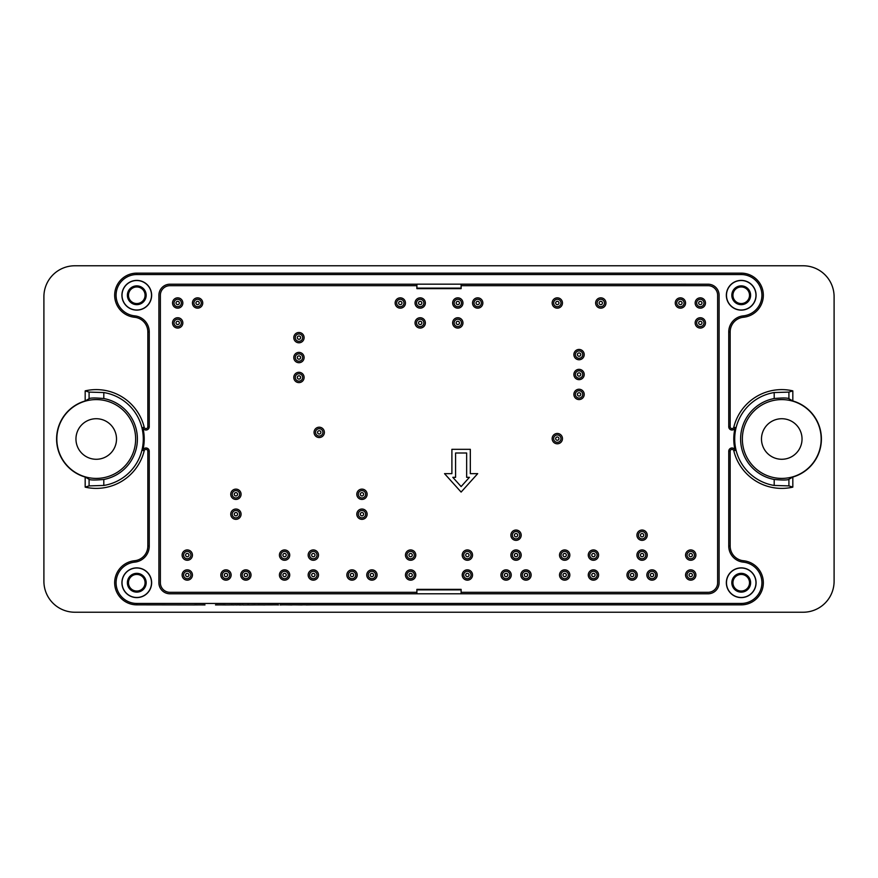 <?xml version="1.0" encoding="UTF-8"?>
<svg xmlns="http://www.w3.org/2000/svg" width="878" height="878" viewBox="0 0 878 878"><rect width="100%" height="100%" fill="white"/><g stroke="black" fill="none" stroke-linecap="round" stroke-linejoin="round"><path stroke-width="1.32" d="M416.885 593.791L169.948 593.791A11.052 11.052 0 0 1 158.896 582.74L158.896 295.26A11.052 11.052 0 0 1 169.948 284.209L416.885 284.209L416.885 288.632L461.115 288.632L461.115 284.176L708.052 284.209A11.052 11.052 0 0 1 719.104 295.26L719.104 582.74A11.052 11.052 0 0 1 708.052 593.791L461.115 593.791L461.115 589.368L416.885 589.368L416.885 593.791L461.115 593.791M708.052 284.209L461.169 284.209M136.781 574.442A8.297 8.297 0 0 1 145.068 582.74A8.297 8.297 0 0 1 136.781 591.037A8.297 8.297 0 0 1 128.484 582.74A8.297 8.297 0 0 1 136.781 574.442M136.781 286.963A8.297 8.297 0 0 1 145.068 295.26A8.297 8.297 0 0 1 136.781 303.558A8.297 8.297 0 0 1 128.484 295.26A8.297 8.297 0 0 1 136.781 286.963M741.219 286.963A8.297 8.297 0 0 1 749.516 295.26A8.297 8.297 0 0 1 741.219 303.558A8.297 8.297 0 0 1 732.932 295.26A8.297 8.297 0 0 1 741.219 286.963M741.219 574.442A8.297 8.297 0 0 1 749.516 582.74A8.297 8.297 0 0 1 741.219 591.037A8.297 8.297 0 0 1 732.932 582.74A8.297 8.297 0 0 1 741.219 574.442M136.781 573.345A9.395 9.395 0 0 1 144.914 587.437A9.395 9.395 0 0 1 128.638 587.437A9.395 9.395 0 0 1 136.781 573.345M136.781 285.866A9.395 9.395 0 0 1 144.914 299.958A9.395 9.395 0 0 1 128.638 299.958A9.395 9.395 0 0 1 136.781 285.866M741.219 285.866A9.395 9.395 0 0 1 749.362 299.958A9.395 9.395 0 0 1 733.086 299.958A9.395 9.395 0 0 1 741.219 285.866M741.219 573.345A9.395 9.395 0 0 1 749.362 587.437A9.395 9.395 0 0 1 733.086 587.437A9.395 9.395 0 0 1 741.219 573.345M122.031 582.74A14.739 14.739 0 0 0 144.146 595.504A14.739 14.739 0 0 0 144.146 569.976A14.739 14.739 0 0 0 122.031 582.74M122.031 295.26A14.739 14.739 0 0 0 144.146 308.024A14.739 14.739 0 0 0 144.146 282.496A14.739 14.739 0 0 0 122.031 295.26M726.479 295.26A14.739 14.739 0 0 0 748.594 308.024A14.739 14.739 0 0 0 748.594 282.496A14.739 14.739 0 0 0 726.479 295.26M726.479 582.74A14.739 14.739 0 0 0 748.594 595.504A14.739 14.739 0 0 0 748.594 569.976A14.739 14.739 0 0 0 726.479 582.74M121.91 582.74A14.871 14.871 0 0 0 144.212 595.613A14.871 14.871 0 0 0 144.212 569.866A14.871 14.871 0 0 0 121.91 582.74M121.91 295.26A14.871 14.871 0 0 0 144.212 308.134A14.871 14.871 0 0 0 144.212 282.387A14.871 14.871 0 0 0 121.91 295.26M726.347 295.26A14.871 14.871 0 0 0 748.66 308.134A14.871 14.871 0 0 0 748.66 282.387A14.871 14.871 0 0 0 726.347 295.26M726.347 582.74A14.871 14.871 0 0 0 748.66 595.613A14.871 14.871 0 0 0 748.66 569.866A14.871 14.871 0 0 0 726.347 582.74M743.293 562.139A16.155 16.155 0 0 1 728.751 546.072L728.751 451.226A3.26 3.26 0 0 1 735.171 450.447A47.983 47.983 0 0 1 735.171 427.553A3.26 3.26 0 0 1 728.751 426.774L728.751 331.928A16.155 16.155 0 0 1 743.293 315.861A20.71 20.71 0 0 0 761.895 294.229A20.71 20.71 0 0 0 741.219 274.551L136.781 274.551A20.71 20.71 0 0 0 116.105 294.229A20.71 20.71 0 0 0 134.707 315.861A16.155 16.155 0 0 1 149.249 331.928L149.249 426.774A3.26 3.26 0 0 1 142.829 427.553A47.983 47.983 0 0 1 142.829 450.447A3.26 3.26 0 0 1 149.249 451.226L149.249 546.072A16.155 16.155 0 0 1 134.707 562.139A20.71 20.71 0 0 0 116.105 583.771A20.71 20.71 0 0 0 136.781 603.449L741.219 603.449A20.71 20.71 0 0 0 761.895 583.771A20.71 20.71 0 0 0 743.293 562.139L743.436 560.735A22.115 22.115 0 0 1 763.311 583.848A22.115 22.115 0 0 1 741.219 604.854L280.06 604.854M735.171 450.447L733.799 450.787A1.844 1.844 0 0 0 730.167 451.226L730.167 546.072A14.739 14.739 0 0 0 743.436 560.735M733.799 450.787A49.387 49.387 0 0 0 792.823 487.136L788.916 485.896L774.198 485.457A47.072 47.072 0 0 1 774.198 392.543L788.916 392.104L792.823 390.864A49.387 49.387 0 0 0 733.799 427.213A1.844 1.844 0 0 1 730.167 426.774L730.167 331.928A14.739 14.739 0 0 1 743.436 317.265A22.115 22.115 0 0 0 763.311 294.152A22.115 22.115 0 0 0 741.219 273.146L136.781 273.146A22.115 22.115 0 0 0 114.689 294.152A22.115 22.115 0 0 0 134.564 317.265A14.739 14.739 0 0 1 147.833 331.928L147.833 426.774A1.844 1.844 0 0 1 144.201 427.213A49.387 49.387 0 0 0 85.177 390.864L89.084 392.104L103.802 392.543A47.072 47.072 0 0 1 103.802 485.457L89.084 485.896L85.177 487.136A49.387 49.387 0 0 0 144.201 450.787A1.844 1.844 0 0 1 147.833 451.226L147.833 546.072A14.739 14.739 0 0 1 134.564 560.735A22.115 22.115 0 0 0 114.689 583.848A22.115 22.115 0 0 0 136.781 604.854L194.477 604.942M225.317 604.942L240.528 604.854M240.55 604.942L243.008 604.854M243.008 604.942L278.469 604.854M74.86 612.229A30.96 30.96 0 0 1 43.9 581.269L43.9 296.731A30.96 30.96 0 0 1 74.86 265.771L803.14 265.771A30.96 30.96 0 0 1 834.1 296.731L834.1 581.269A30.96 30.96 0 0 1 803.14 612.229L74.86 612.229M788.916 392.104L788.916 398.711C787.687 397.811 782.781 397.756 774.198 398.535L774.198 392.543M788.916 398.711L792.823 400.95L792.823 390.864M85.177 390.864L85.177 400.95A39.62 39.62 0 0 0 85.177 477.05L85.177 487.136M792.823 487.136L792.823 477.05A39.62 39.62 0 0 0 792.823 400.95M85.177 400.95L89.084 398.711L89.084 392.104M103.802 392.543L103.802 398.535C95.23 397.756 90.324 397.811 89.084 398.711M103.802 398.535A41.167 41.167 0 0 1 103.802 479.465L103.802 485.457M89.084 485.896L89.084 479.289C90.313 480.189 95.219 480.244 103.802 479.465M89.084 479.289L85.177 477.05M56.829 439A39.4 39.4 0 0 0 115.94 473.121A39.4 39.4 0 0 0 115.94 404.879A39.4 39.4 0 0 0 56.829 439M792.823 477.05L788.916 479.289L788.916 485.896M774.198 485.457L774.198 479.465C782.77 480.244 787.676 480.189 788.916 479.289M774.198 479.465A41.167 41.167 0 0 1 774.198 398.535M742.36 439A39.4 39.4 0 0 0 801.471 473.121A39.4 39.4 0 0 0 801.471 404.879A39.4 39.4 0 0 0 742.36 439M461.115 284.176L416.885 284.176M802.031 439A20.271 20.271 0 0 1 771.63 456.56A20.271 20.271 0 0 1 771.63 421.44A20.271 20.271 0 0 1 802.031 439M116.511 439A20.271 20.271 0 0 1 86.099 456.56A20.271 20.271 0 0 1 86.099 421.44A20.271 20.271 0 0 1 116.511 439M455.583 453.004L455.583 477.336L452.807 477.336L461.115 486.566L469.423 477.336L466.646 477.336L466.646 453.004L455.583 453.004M470.323 449.316L451.896 449.316L451.896 473.648L444.531 473.648L461.115 492.075L477.698 473.648L470.323 473.648L470.323 449.316M461.115 592.321L708.052 592.321A9.581 9.581 0 0 0 717.633 582.74L717.633 295.26A9.581 9.581 0 0 0 708.052 285.679L461.115 285.679M416.885 285.679L169.948 285.679A9.581 9.581 0 0 0 160.367 295.26L160.367 582.74A9.581 9.581 0 0 0 169.948 592.321L416.885 592.321M182.108 555.094A5.158 5.158 0 0 0 187.266 560.263A5.158 5.158 0 0 0 192.436 555.094A5.158 5.158 0 0 0 187.266 549.935A5.158 5.158 0 0 0 182.108 555.094M405.46 555.094A5.158 5.158 0 0 0 410.619 560.263A5.158 5.158 0 0 0 415.777 555.094A5.158 5.158 0 0 0 410.619 549.935A5.158 5.158 0 0 0 405.46 555.094M559.516 555.094A5.158 5.158 0 0 0 564.675 560.263A5.158 5.158 0 0 0 569.844 555.094A5.158 5.158 0 0 0 564.675 549.935A5.158 5.158 0 0 0 559.516 555.094M588.271 555.094A5.158 5.158 0 0 0 593.429 560.263A5.158 5.158 0 0 0 598.587 555.094A5.158 5.158 0 0 0 593.429 549.935A5.158 5.158 0 0 0 588.271 555.094M240.715 575.002A5.158 5.158 0 0 0 245.873 580.16A5.158 5.158 0 0 0 251.031 575.002A5.158 5.158 0 0 0 245.873 569.844A5.158 5.158 0 0 0 240.715 575.002M366.763 575.002A5.158 5.158 0 0 0 371.921 580.16A5.158 5.158 0 0 0 377.079 575.002A5.158 5.158 0 0 0 371.921 569.844A5.158 5.158 0 0 0 366.763 575.002M520.819 575.002A5.158 5.158 0 0 0 525.977 580.16A5.158 5.158 0 0 0 531.146 575.002A5.158 5.158 0 0 0 525.977 569.844A5.158 5.158 0 0 0 520.819 575.002M646.866 575.002A5.158 5.158 0 0 0 652.025 580.16A5.158 5.158 0 0 0 657.194 575.002A5.158 5.158 0 0 0 652.025 569.844A5.158 5.158 0 0 0 646.866 575.002M279.413 555.094A5.158 5.158 0 0 0 284.571 560.263A5.158 5.158 0 0 0 289.729 555.094A5.158 5.158 0 0 0 284.571 549.935A5.158 5.158 0 0 0 279.413 555.094M308.156 555.094A5.158 5.158 0 0 0 313.325 560.263A5.158 5.158 0 0 0 318.484 555.094A5.158 5.158 0 0 0 313.325 549.935A5.158 5.158 0 0 0 308.156 555.094M462.223 555.094A5.158 5.158 0 0 0 467.381 560.263A5.158 5.158 0 0 0 472.54 555.094A5.158 5.158 0 0 0 467.381 549.935A5.158 5.158 0 0 0 462.223 555.094M685.564 575.002A5.158 5.158 0 0 0 690.734 580.16A5.158 5.158 0 0 0 695.892 575.002A5.158 5.158 0 0 0 690.734 569.844A5.158 5.158 0 0 0 685.564 575.002M172.527 322.906A5.158 5.158 0 0 0 177.685 328.065A5.158 5.158 0 0 0 182.843 322.906A5.158 5.158 0 0 0 177.685 317.737A5.158 5.158 0 0 0 172.527 322.906M172.527 302.998A5.158 5.158 0 0 0 177.685 308.156A5.158 5.158 0 0 0 182.843 302.998A5.158 5.158 0 0 0 177.685 297.84A5.158 5.158 0 0 0 172.527 302.998M192.436 302.998A5.158 5.158 0 0 0 197.594 308.156A5.158 5.158 0 0 0 202.752 302.998A5.158 5.158 0 0 0 197.594 297.84A5.158 5.158 0 0 0 192.436 302.998M415.042 322.906A5.158 5.158 0 0 0 420.2 328.065A5.158 5.158 0 0 0 425.358 322.906A5.158 5.158 0 0 0 420.2 317.737A5.158 5.158 0 0 0 415.042 322.906M452.642 322.906A5.158 5.158 0 0 0 457.8 328.065A5.158 5.158 0 0 0 462.958 322.906A5.158 5.158 0 0 0 457.8 317.737A5.158 5.158 0 0 0 452.642 322.906M472.54 302.998A5.158 5.158 0 0 0 477.698 308.156A5.158 5.158 0 0 0 482.856 302.998A5.158 5.158 0 0 0 477.698 297.84A5.158 5.158 0 0 0 472.54 302.998M695.156 322.906A5.158 5.158 0 0 0 700.315 328.065A5.158 5.158 0 0 0 705.473 322.906A5.158 5.158 0 0 0 700.315 317.737A5.158 5.158 0 0 0 695.156 322.906M695.156 302.998A5.158 5.158 0 0 0 700.315 308.156A5.158 5.158 0 0 0 705.473 302.998A5.158 5.158 0 0 0 700.315 297.84A5.158 5.158 0 0 0 695.156 302.998M293.79 377.452A5.158 5.158 0 0 0 298.948 382.61A5.158 5.158 0 0 0 304.106 377.452A5.158 5.158 0 0 0 298.948 372.294A5.158 5.158 0 0 0 293.79 377.452M573.894 374.5A5.158 5.158 0 0 0 579.052 379.658A5.158 5.158 0 0 0 584.21 374.5A5.158 5.158 0 0 0 579.052 369.342A5.158 5.158 0 0 0 573.894 374.5M573.894 354.602A5.158 5.158 0 0 0 579.052 359.76A5.158 5.158 0 0 0 584.21 354.602A5.158 5.158 0 0 0 579.052 349.444A5.158 5.158 0 0 0 573.894 354.602M636.923 535.196A5.158 5.158 0 0 0 642.081 540.354A5.158 5.158 0 0 0 647.24 535.196A5.158 5.158 0 0 0 642.081 530.038A5.158 5.158 0 0 0 636.923 535.196M230.76 494.281A5.158 5.158 0 0 0 235.919 499.439A5.158 5.158 0 0 0 241.077 494.281A5.158 5.158 0 0 0 235.919 489.123A5.158 5.158 0 0 0 230.76 494.281M595.635 302.998A5.158 5.158 0 0 0 600.804 308.156A5.158 5.158 0 0 0 605.963 302.998A5.158 5.158 0 0 0 600.804 297.84A5.158 5.158 0 0 0 595.635 302.998M552.152 302.998A5.158 5.158 0 0 0 557.31 308.156A5.158 5.158 0 0 0 562.469 302.998A5.158 5.158 0 0 0 557.31 297.84A5.158 5.158 0 0 0 552.152 302.998M552.152 438.627A5.158 5.158 0 0 0 557.31 443.796A5.158 5.158 0 0 0 562.469 438.627A5.158 5.158 0 0 0 557.31 433.469A5.158 5.158 0 0 0 552.152 438.627M314.061 432.371A5.158 5.158 0 0 0 319.219 437.529A5.158 5.158 0 0 0 324.377 432.371A5.158 5.158 0 0 0 319.219 427.202A5.158 5.158 0 0 0 314.061 432.371M356.808 514.19A5.158 5.158 0 0 0 361.966 519.348A5.158 5.158 0 0 0 367.125 514.19A5.158 5.158 0 0 0 361.966 509.031A5.158 5.158 0 0 0 356.808 514.19M230.76 514.19A5.158 5.158 0 0 0 235.919 519.348A5.158 5.158 0 0 0 241.077 514.19A5.158 5.158 0 0 0 235.919 509.031A5.158 5.158 0 0 0 230.76 514.19M356.808 494.281A5.158 5.158 0 0 0 361.966 499.439A5.158 5.158 0 0 0 367.125 494.281A5.158 5.158 0 0 0 361.966 489.123A5.158 5.158 0 0 0 356.808 494.281M636.923 555.094A5.158 5.158 0 0 0 642.081 560.263A5.158 5.158 0 0 0 647.24 555.094A5.158 5.158 0 0 0 642.081 549.935A5.158 5.158 0 0 0 636.923 555.094M510.875 555.094A5.158 5.158 0 0 0 516.034 560.263A5.158 5.158 0 0 0 521.192 555.094A5.158 5.158 0 0 0 516.034 549.935A5.158 5.158 0 0 0 510.875 555.094M510.875 535.196A5.158 5.158 0 0 0 516.034 540.354A5.158 5.158 0 0 0 521.192 535.196A5.158 5.158 0 0 0 516.034 530.038A5.158 5.158 0 0 0 510.875 535.196M573.894 394.409A5.158 5.158 0 0 0 579.052 399.567A5.158 5.158 0 0 0 584.21 394.409A5.158 5.158 0 0 0 579.052 389.239A5.158 5.158 0 0 0 573.894 394.409M293.79 337.646A5.158 5.158 0 0 0 298.948 342.804A5.158 5.158 0 0 0 304.106 337.646A5.158 5.158 0 0 0 298.948 332.488A5.158 5.158 0 0 0 293.79 337.646M293.79 357.544A5.158 5.158 0 0 0 298.948 362.713A5.158 5.158 0 0 0 304.106 357.544A5.158 5.158 0 0 0 298.948 352.385A5.158 5.158 0 0 0 293.79 357.544M675.248 302.998A5.158 5.158 0 0 0 680.406 308.156A5.158 5.158 0 0 0 685.564 302.998A5.158 5.158 0 0 0 680.406 297.84A5.158 5.158 0 0 0 675.248 302.998M452.642 302.998A5.158 5.158 0 0 0 457.8 308.156A5.158 5.158 0 0 0 462.958 302.998A5.158 5.158 0 0 0 457.8 297.84A5.158 5.158 0 0 0 452.642 302.998M415.042 302.998A5.158 5.158 0 0 0 420.2 308.156A5.158 5.158 0 0 0 425.358 302.998A5.158 5.158 0 0 0 420.2 297.84A5.158 5.158 0 0 0 415.042 302.998M395.144 302.998A5.158 5.158 0 0 0 400.302 308.156A5.158 5.158 0 0 0 405.46 302.998A5.158 5.158 0 0 0 400.302 297.84A5.158 5.158 0 0 0 395.144 302.998M685.564 555.094A5.158 5.158 0 0 0 690.734 560.263A5.158 5.158 0 0 0 695.892 555.094A5.158 5.158 0 0 0 690.734 549.935A5.158 5.158 0 0 0 685.564 555.094M462.223 575.002A5.158 5.158 0 0 0 467.381 580.16A5.158 5.158 0 0 0 472.54 575.002A5.158 5.158 0 0 0 467.381 569.844A5.158 5.158 0 0 0 462.223 575.002M308.156 575.002A5.158 5.158 0 0 0 313.325 580.16A5.158 5.158 0 0 0 318.484 575.002A5.158 5.158 0 0 0 313.325 569.844A5.158 5.158 0 0 0 308.156 575.002M279.413 575.002A5.158 5.158 0 0 0 284.571 580.16A5.158 5.158 0 0 0 289.729 575.002A5.158 5.158 0 0 0 284.571 569.844A5.158 5.158 0 0 0 279.413 575.002M626.969 575.002A5.158 5.158 0 0 0 632.127 580.16A5.158 5.158 0 0 0 637.285 575.002A5.158 5.158 0 0 0 632.127 569.844A5.158 5.158 0 0 0 626.969 575.002M500.921 575.002A5.158 5.158 0 0 0 506.079 580.16A5.158 5.158 0 0 0 511.237 575.002A5.158 5.158 0 0 0 506.079 569.844A5.158 5.158 0 0 0 500.921 575.002M346.854 575.002A5.158 5.158 0 0 0 352.023 580.16A5.158 5.158 0 0 0 357.181 575.002A5.158 5.158 0 0 0 352.023 569.844A5.158 5.158 0 0 0 346.854 575.002M220.806 575.002A5.158 5.158 0 0 0 225.975 580.16A5.158 5.158 0 0 0 231.133 575.002A5.158 5.158 0 0 0 225.975 569.844A5.158 5.158 0 0 0 220.806 575.002M588.271 575.002A5.158 5.158 0 0 0 593.429 580.16A5.158 5.158 0 0 0 598.587 575.002A5.158 5.158 0 0 0 593.429 569.844A5.158 5.158 0 0 0 588.271 575.002M559.516 575.002A5.158 5.158 0 0 0 564.675 580.16A5.158 5.158 0 0 0 569.844 575.002A5.158 5.158 0 0 0 564.675 569.844A5.158 5.158 0 0 0 559.516 575.002M405.46 575.002A5.158 5.158 0 0 0 410.619 580.16A5.158 5.158 0 0 0 415.777 575.002A5.158 5.158 0 0 0 410.619 569.844A5.158 5.158 0 0 0 405.46 575.002M192.436 575.002A5.158 5.158 0 0 0 187.266 569.844A5.158 5.158 0 0 0 182.108 575.002A5.158 5.158 0 0 0 187.266 580.16A5.158 5.158 0 0 0 192.436 575.002M696.627 322.906A3.688 3.688 0 0 1 702.159 319.713A3.688 3.688 0 0 1 702.159 326.089A3.688 3.688 0 0 1 696.627 322.906M698.658 322.906A1.657 1.657 0 0 1 701.138 321.469A1.657 1.657 0 0 1 701.138 324.344A1.657 1.657 0 0 1 698.658 322.906M700.315 306.685A3.688 3.688 0 0 1 697.121 301.154A3.688 3.688 0 0 1 703.508 301.154A3.688 3.688 0 0 1 700.315 306.685M700.315 304.655A1.657 1.657 0 0 1 698.877 302.175A1.657 1.657 0 0 1 701.752 302.175A1.657 1.657 0 0 1 700.315 304.655M474.01 302.998A3.688 3.688 0 0 1 479.542 299.804A3.688 3.688 0 0 1 479.542 306.192A3.688 3.688 0 0 1 474.01 302.998M476.041 302.998A1.657 1.657 0 0 1 478.532 301.56A1.657 1.657 0 0 1 478.532 304.436A1.657 1.657 0 0 1 476.041 302.998M676.718 302.998A3.688 3.688 0 0 1 682.25 299.804A3.688 3.688 0 0 1 682.25 306.192A3.688 3.688 0 0 1 676.718 302.998M678.749 302.998A1.657 1.657 0 0 1 681.24 301.56A1.657 1.657 0 0 1 681.24 304.436A1.657 1.657 0 0 1 678.749 302.998M295.26 337.646A3.688 3.688 0 0 1 300.792 334.452A3.688 3.688 0 0 1 300.792 340.84A3.688 3.688 0 0 1 295.26 337.646M297.291 337.646A1.657 1.657 0 0 1 299.771 336.208A1.657 1.657 0 0 1 299.771 339.084A1.657 1.657 0 0 1 297.291 337.646M579.052 378.188A3.688 3.688 0 0 1 575.858 372.656A3.688 3.688 0 0 1 582.246 372.656A3.688 3.688 0 0 1 579.052 378.188M579.052 376.157A1.657 1.657 0 0 1 577.614 373.677A1.657 1.657 0 0 1 580.49 373.677A1.657 1.657 0 0 1 579.052 376.157M298.948 361.231A3.688 3.688 0 0 1 295.754 355.7A3.688 3.688 0 0 1 302.142 355.7A3.688 3.688 0 0 1 298.948 361.231M298.948 359.201A1.657 1.657 0 0 1 297.51 356.72A1.657 1.657 0 0 1 300.386 356.72A1.657 1.657 0 0 1 298.948 359.201M295.26 377.452A3.688 3.688 0 0 1 300.792 374.258A3.688 3.688 0 0 1 300.792 380.646A3.688 3.688 0 0 1 295.26 377.452M297.291 377.452A1.657 1.657 0 0 1 299.771 376.014A1.657 1.657 0 0 1 299.771 378.89A1.657 1.657 0 0 1 297.291 377.452M193.906 302.998A3.688 3.688 0 0 1 199.438 299.804A3.688 3.688 0 0 1 199.438 306.192A3.688 3.688 0 0 1 193.906 302.998M195.937 302.998A1.657 1.657 0 0 1 198.417 301.56A1.657 1.657 0 0 1 198.417 304.436A1.657 1.657 0 0 1 195.937 302.998M396.615 302.998A3.688 3.688 0 0 1 402.146 299.804A3.688 3.688 0 0 1 402.146 306.192A3.688 3.688 0 0 1 396.615 302.998M398.645 302.998A1.657 1.657 0 0 1 401.125 301.56A1.657 1.657 0 0 1 401.125 304.436A1.657 1.657 0 0 1 398.645 302.998M173.998 322.906A3.688 3.688 0 0 1 179.529 319.713A3.688 3.688 0 0 1 179.529 326.089A3.688 3.688 0 0 1 173.998 322.906M176.028 322.906A1.657 1.657 0 0 1 178.519 321.469A1.657 1.657 0 0 1 178.519 324.344A1.657 1.657 0 0 1 176.028 322.906M177.685 306.685A3.688 3.688 0 0 1 174.492 301.154A3.688 3.688 0 0 1 180.879 301.154A3.688 3.688 0 0 1 177.685 306.685M177.685 304.655A1.657 1.657 0 0 1 176.248 302.175A1.657 1.657 0 0 1 179.123 302.175A1.657 1.657 0 0 1 177.685 304.655M454.113 322.906A3.688 3.688 0 0 1 459.644 319.713A3.688 3.688 0 0 1 459.644 326.089A3.688 3.688 0 0 1 454.113 322.906M456.143 322.906A1.657 1.657 0 0 1 458.623 321.469A1.657 1.657 0 0 1 458.623 324.344A1.657 1.657 0 0 1 456.143 322.906M457.8 306.685A3.688 3.688 0 0 1 454.606 301.154A3.688 3.688 0 0 1 460.994 301.154A3.688 3.688 0 0 1 457.8 306.685M457.8 304.655A1.657 1.657 0 0 1 456.362 302.175A1.657 1.657 0 0 1 459.238 302.175A1.657 1.657 0 0 1 457.8 304.655M416.512 322.906A3.688 3.688 0 0 1 422.044 319.713A3.688 3.688 0 0 1 422.044 326.089A3.688 3.688 0 0 1 416.512 322.906M418.543 322.906A1.657 1.657 0 0 1 421.034 321.469A1.657 1.657 0 0 1 421.034 324.344A1.657 1.657 0 0 1 418.543 322.906M420.2 306.685A3.688 3.688 0 0 1 417.006 301.154A3.688 3.688 0 0 1 423.394 301.154A3.688 3.688 0 0 1 420.2 306.685M420.2 304.655A1.657 1.657 0 0 1 418.762 302.175A1.657 1.657 0 0 1 421.638 302.175A1.657 1.657 0 0 1 420.2 304.655M315.531 432.371A3.688 3.688 0 0 1 321.063 429.177A3.688 3.688 0 0 1 321.063 435.554A3.688 3.688 0 0 1 315.531 432.371M317.562 432.371A1.657 1.657 0 0 1 320.042 430.933A1.657 1.657 0 0 1 320.042 433.798A1.657 1.657 0 0 1 317.562 432.371M553.623 438.627A3.688 3.688 0 0 1 559.154 435.444A3.688 3.688 0 0 1 559.154 441.821A3.688 3.688 0 0 1 553.623 438.627M555.653 438.627A1.657 1.657 0 0 1 558.134 437.2A1.657 1.657 0 0 1 558.134 440.065A1.657 1.657 0 0 1 555.653 438.627M232.231 514.19A3.688 3.688 0 0 1 237.762 510.996A3.688 3.688 0 0 1 237.762 517.383A3.688 3.688 0 0 1 232.231 514.19M234.261 514.19A1.657 1.657 0 0 1 236.753 512.752A1.657 1.657 0 0 1 236.753 515.627A1.657 1.657 0 0 1 234.261 514.19M358.29 514.19A3.688 3.688 0 0 1 363.81 510.996A3.688 3.688 0 0 1 363.81 517.383A3.688 3.688 0 0 1 358.29 514.19M360.309 514.19A1.657 1.657 0 0 1 362.801 512.752A1.657 1.657 0 0 1 362.801 515.627A1.657 1.657 0 0 1 360.309 514.19M553.623 302.998A3.688 3.688 0 0 1 559.154 299.804A3.688 3.688 0 0 1 559.154 306.192A3.688 3.688 0 0 1 553.623 302.998M555.653 302.998A1.657 1.657 0 0 1 558.134 301.56A1.657 1.657 0 0 1 558.134 304.436A1.657 1.657 0 0 1 555.653 302.998M597.117 302.998A3.688 3.688 0 0 1 602.637 299.804A3.688 3.688 0 0 1 602.637 306.192A3.688 3.688 0 0 1 597.117 302.998M599.136 302.998A1.657 1.657 0 0 1 601.628 301.56A1.657 1.657 0 0 1 601.628 304.436A1.657 1.657 0 0 1 599.136 302.998M512.346 535.196A3.688 3.688 0 0 1 517.877 532.002A3.688 3.688 0 0 1 517.877 538.39A3.688 3.688 0 0 1 512.346 535.196M514.376 535.196A1.657 1.657 0 0 1 516.857 533.758A1.657 1.657 0 0 1 516.857 536.634A1.657 1.657 0 0 1 514.376 535.196M638.394 535.196A3.688 3.688 0 0 1 643.925 532.002A3.688 3.688 0 0 1 643.925 538.39A3.688 3.688 0 0 1 638.394 535.196M640.424 535.196A1.657 1.657 0 0 1 642.905 533.758A1.657 1.657 0 0 1 642.905 536.634A1.657 1.657 0 0 1 640.424 535.196M575.364 394.409A3.688 3.688 0 0 1 580.896 391.215A3.688 3.688 0 0 1 580.896 397.591A3.688 3.688 0 0 1 575.364 394.409M577.395 394.409A1.657 1.657 0 0 1 579.886 392.971A1.657 1.657 0 0 1 579.886 395.835A1.657 1.657 0 0 1 577.395 394.409M575.364 354.602A3.688 3.688 0 0 1 580.896 351.409A3.688 3.688 0 0 1 580.896 357.796A3.688 3.688 0 0 1 575.364 354.602M577.395 354.602A1.657 1.657 0 0 1 579.886 353.165A1.657 1.657 0 0 1 579.886 356.04A1.657 1.657 0 0 1 577.395 354.602M235.919 497.969A3.688 3.688 0 0 1 232.725 492.437A3.688 3.688 0 0 1 239.112 492.437A3.688 3.688 0 0 1 235.919 497.969M235.919 495.938A1.657 1.657 0 0 1 234.481 493.458A1.657 1.657 0 0 1 237.356 493.458A1.657 1.657 0 0 1 235.919 495.938M361.966 497.969A3.688 3.688 0 0 1 358.784 492.437A3.688 3.688 0 0 1 365.16 492.437A3.688 3.688 0 0 1 361.966 497.969M361.966 495.938A1.657 1.657 0 0 1 360.529 493.458A1.657 1.657 0 0 1 363.404 493.458A1.657 1.657 0 0 1 361.966 495.938M516.034 558.781A3.688 3.688 0 0 1 512.84 553.25A3.688 3.688 0 0 1 519.216 553.25A3.688 3.688 0 0 1 516.034 558.781M516.034 556.751A1.657 1.657 0 0 1 514.596 554.27A1.657 1.657 0 0 1 517.471 554.27A1.657 1.657 0 0 1 516.034 556.751M642.081 558.781A3.688 3.688 0 0 1 638.888 553.25A3.688 3.688 0 0 1 645.275 553.25A3.688 3.688 0 0 1 642.081 558.781M642.081 556.751A1.657 1.657 0 0 1 640.644 554.27A1.657 1.657 0 0 1 643.519 554.27A1.657 1.657 0 0 1 642.081 556.751M410.619 578.69A3.688 3.688 0 0 1 407.425 573.158A3.688 3.688 0 0 1 413.812 573.158A3.688 3.688 0 0 1 410.619 578.69M410.619 576.659A1.657 1.657 0 0 1 409.181 574.168A1.657 1.657 0 0 1 412.056 574.168A1.657 1.657 0 0 1 410.619 576.659M406.931 555.094A3.688 3.688 0 0 1 412.462 551.911A3.688 3.688 0 0 1 412.462 558.287A3.688 3.688 0 0 1 406.931 555.094M408.961 555.094A1.657 1.657 0 0 1 411.453 553.656A1.657 1.657 0 0 1 411.453 556.531A1.657 1.657 0 0 1 408.961 555.094M187.266 578.69A3.688 3.688 0 0 1 184.084 573.158A3.688 3.688 0 0 1 190.46 573.158A3.688 3.688 0 0 1 187.266 578.69M187.266 576.659A1.657 1.657 0 0 1 185.84 574.168A1.657 1.657 0 0 1 188.704 574.168A1.657 1.657 0 0 1 187.266 576.659M183.59 555.094A3.688 3.688 0 0 1 189.11 551.911A3.688 3.688 0 0 1 189.11 558.287A3.688 3.688 0 0 1 183.59 555.094M185.609 555.094A1.657 1.657 0 0 1 188.101 553.656A1.657 1.657 0 0 1 188.101 556.531A1.657 1.657 0 0 1 185.609 555.094M593.429 578.69A3.688 3.688 0 0 1 590.235 573.158A3.688 3.688 0 0 1 596.623 573.158A3.688 3.688 0 0 1 593.429 578.69M593.429 576.659A1.657 1.657 0 0 1 591.991 574.168A1.657 1.657 0 0 1 594.867 574.168A1.657 1.657 0 0 1 593.429 576.659M589.742 555.094A3.688 3.688 0 0 1 595.273 551.911A3.688 3.688 0 0 1 595.273 558.287A3.688 3.688 0 0 1 589.742 555.094M591.772 555.094A1.657 1.657 0 0 1 594.252 553.656A1.657 1.657 0 0 1 594.252 556.531A1.657 1.657 0 0 1 591.772 555.094M564.675 578.69A3.688 3.688 0 0 1 561.492 573.158A3.688 3.688 0 0 1 567.868 573.158A3.688 3.688 0 0 1 564.675 578.69M564.675 576.659A1.657 1.657 0 0 1 563.248 574.168A1.657 1.657 0 0 1 566.112 574.168A1.657 1.657 0 0 1 564.675 576.659M560.998 555.094A3.688 3.688 0 0 1 566.519 551.911A3.688 3.688 0 0 1 566.519 558.287A3.688 3.688 0 0 1 560.998 555.094M563.017 555.094A1.657 1.657 0 0 1 565.509 553.656A1.657 1.657 0 0 1 565.509 556.531A1.657 1.657 0 0 1 563.017 555.094M313.325 578.69A3.688 3.688 0 0 1 310.132 573.158A3.688 3.688 0 0 1 316.508 573.158A3.688 3.688 0 0 1 313.325 578.69M313.325 576.659A1.657 1.657 0 0 1 311.888 574.168A1.657 1.657 0 0 1 314.752 574.168A1.657 1.657 0 0 1 313.325 576.659M309.638 555.094A3.688 3.688 0 0 1 315.158 551.911A3.688 3.688 0 0 1 315.158 558.287A3.688 3.688 0 0 1 309.638 555.094M311.657 555.094A1.657 1.657 0 0 1 314.148 553.656A1.657 1.657 0 0 1 314.148 556.531A1.657 1.657 0 0 1 311.657 555.094M284.571 578.69A3.688 3.688 0 0 1 281.377 573.158A3.688 3.688 0 0 1 287.764 573.158A3.688 3.688 0 0 1 284.571 578.69M284.571 576.659A1.657 1.657 0 0 1 283.133 574.168A1.657 1.657 0 0 1 286.009 574.168A1.657 1.657 0 0 1 284.571 576.659M280.883 555.094A3.688 3.688 0 0 1 286.415 551.911A3.688 3.688 0 0 1 286.415 558.287A3.688 3.688 0 0 1 280.883 555.094M282.914 555.094A1.657 1.657 0 0 1 285.405 553.656A1.657 1.657 0 0 1 285.405 556.531A1.657 1.657 0 0 1 282.914 555.094M690.734 578.69A3.688 3.688 0 0 1 687.54 573.158A3.688 3.688 0 0 1 693.916 573.158A3.688 3.688 0 0 1 690.734 578.69M690.734 576.659A1.657 1.657 0 0 1 689.296 574.168A1.657 1.657 0 0 1 692.16 574.168A1.657 1.657 0 0 1 690.734 576.659M687.046 555.094A3.688 3.688 0 0 1 692.566 551.911A3.688 3.688 0 0 1 692.566 558.287A3.688 3.688 0 0 1 687.046 555.094M689.065 555.094A1.657 1.657 0 0 1 691.557 553.656A1.657 1.657 0 0 1 691.557 556.531A1.657 1.657 0 0 1 689.065 555.094M467.381 578.69A3.688 3.688 0 0 1 464.188 573.158A3.688 3.688 0 0 1 470.575 573.158A3.688 3.688 0 0 1 467.381 578.69M467.381 576.659A1.657 1.657 0 0 1 465.944 574.168A1.657 1.657 0 0 1 468.819 574.168A1.657 1.657 0 0 1 467.381 576.659M463.694 555.094A3.688 3.688 0 0 1 469.225 551.911A3.688 3.688 0 0 1 469.225 558.287A3.688 3.688 0 0 1 463.694 555.094M465.724 555.094A1.657 1.657 0 0 1 468.204 553.656A1.657 1.657 0 0 1 468.204 556.531A1.657 1.657 0 0 1 465.724 555.094M348.336 575.002A3.688 3.688 0 0 1 353.867 571.808A3.688 3.688 0 0 1 353.867 578.196A3.688 3.688 0 0 1 348.336 575.002M350.366 575.002A1.657 1.657 0 0 1 352.846 573.564A1.657 1.657 0 0 1 352.846 576.44A1.657 1.657 0 0 1 350.366 575.002M368.233 575.002A3.688 3.688 0 0 1 373.765 571.808A3.688 3.688 0 0 1 373.765 578.196A3.688 3.688 0 0 1 368.233 575.002M370.264 575.002A1.657 1.657 0 0 1 372.755 573.564A1.657 1.657 0 0 1 372.755 576.44A1.657 1.657 0 0 1 370.264 575.002M222.288 575.002A3.688 3.688 0 0 1 227.808 571.808A3.688 3.688 0 0 1 227.808 578.196A3.688 3.688 0 0 1 222.288 575.002M224.307 575.002A1.657 1.657 0 0 1 226.798 573.564A1.657 1.657 0 0 1 226.798 576.44A1.657 1.657 0 0 1 224.307 575.002M242.185 575.002A3.688 3.688 0 0 1 247.717 571.808A3.688 3.688 0 0 1 247.717 578.196A3.688 3.688 0 0 1 242.185 575.002M244.216 575.002A1.657 1.657 0 0 1 246.707 573.564A1.657 1.657 0 0 1 246.707 576.44A1.657 1.657 0 0 1 244.216 575.002M628.439 575.002A3.688 3.688 0 0 1 633.971 571.808A3.688 3.688 0 0 1 633.971 578.196A3.688 3.688 0 0 1 628.439 575.002M630.47 575.002A1.657 1.657 0 0 1 632.961 573.564A1.657 1.657 0 0 1 632.961 576.44A1.657 1.657 0 0 1 630.47 575.002M648.348 575.002A3.688 3.688 0 0 1 653.869 571.808A3.688 3.688 0 0 1 653.869 578.196A3.688 3.688 0 0 1 648.348 575.002M650.368 575.002A1.657 1.657 0 0 1 652.859 573.564A1.657 1.657 0 0 1 652.859 576.44A1.657 1.657 0 0 1 650.368 575.002M502.392 575.002A3.688 3.688 0 0 1 507.923 571.808A3.688 3.688 0 0 1 507.923 578.196A3.688 3.688 0 0 1 502.392 575.002M504.422 575.002A1.657 1.657 0 0 1 506.913 573.564A1.657 1.657 0 0 1 506.913 576.44A1.657 1.657 0 0 1 504.422 575.002M522.3 575.002A3.688 3.688 0 0 1 527.821 571.808A3.688 3.688 0 0 1 527.821 578.196A3.688 3.688 0 0 1 522.3 575.002M524.32 575.002A1.657 1.657 0 0 1 526.811 573.564A1.657 1.657 0 0 1 526.811 576.44A1.657 1.657 0 0 1 524.32 575.002M275.242 604.854L267.592 604.854M291.99 604.942L284.999 604.854M242.646 604.854L244.117 604.942M231.002 604.854L232.56 604.854M232.988 604.942L235.787 604.854M236.259 604.942L238.651 604.854M239.068 604.942L240.528 604.942M194.532 604.942L204.98 604.854M194.532 604.854L204.98 604.942M215.516 604.942L225.262 604.854M215.516 604.854L225.262 604.942M248.979 604.854L247.508 604.854M249.341 604.942L255.202 604.854M280.06 604.942L282.738 604.854M277.163 604.854L278.469 604.942M304.677 604.854L306.148 604.854M306.148 604.942L312.349 604.854M264.947 604.942L257.967 604.854M302.153 604.942L294.832 604.854M461.115 589.873L416.885 589.873M741.219 603.449L741.219 604.854M728.751 546.072L730.167 546.072M728.751 451.226L730.167 451.226M735.171 427.553L733.799 427.213M728.751 426.774L730.167 426.774M728.751 331.928L730.167 331.928M743.293 315.861L743.436 317.265M741.219 274.551L741.219 273.146M136.781 274.551L136.781 273.146M134.707 315.861L134.564 317.265M149.249 331.928L147.833 331.928M149.249 426.774L147.833 426.774M142.829 427.553L144.201 427.213M149.249 451.226L147.833 451.226M142.829 450.447L144.201 450.787M149.249 546.072L147.833 546.072M134.707 562.139L134.564 560.735M136.781 603.449L136.781 604.854M416.885 288.116L461.115 288.116"/></g></svg>
